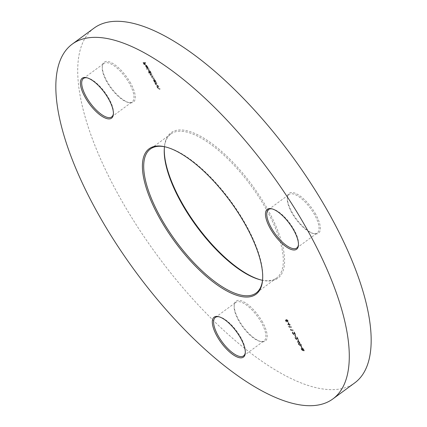 <?xml version="1.0" encoding="UTF-8"?>
<svg xmlns="http://www.w3.org/2000/svg" width="427" height="427" viewBox="0 0 427 427"><rect width="100%" height="100%" fill="white"/><g stroke="black" fill="none" stroke-linecap="round" stroke-linejoin="round"><path stroke-width="0.32" stroke-dasharray="2.13 1.6" d="M261.207 280.005A90.252 34.325 -126.3 0 0 261.746 280.139A90.252 34.325 -126.3 0 0 267.852 209.7A90.252 34.325 -126.3 0 0 203.53 137.969A90.252 34.325 -126.3 0 0 164.384 147.502A90.252 34.325 -126.3 0 0 164.347 148.057M164.486 146.728A89.334 33.973 53.7 0 1 170.896 133.955A89.334 33.973 53.7 0 1 266.726 210.159A89.334 33.973 53.7 0 1 276.621 277.982A89.334 33.973 53.7 0 1 262.514 280.272M262.653 278.943A89.334 33.973 -126.3 0 0 262.69 278.404A89.334 33.973 -126.3 0 0 246.214 225.216A89.334 33.973 -126.3 0 0 166.316 147.118A89.334 33.973 -126.3 0 0 165.793 146.995M298.473 244.612A23.848 9.068 -126.3 0 0 298.521 244.084A23.848 9.068 -126.3 0 0 294.123 229.886A23.848 9.068 -126.3 0 0 272.794 209.043A23.848 9.068 -126.3 0 0 272.277 208.931M315.761 214.37A24.766 9.415 -126.3 0 0 298.11 194.691A24.766 9.415 -126.3 0 0 287.371 197.306A24.766 9.415 -126.3 0 0 291.94 212.048A24.766 9.415 -126.3 0 0 314.085 233.697A24.766 9.415 -126.3 0 0 315.761 214.37M291.694 212.593A23.848 9.068 53.7 0 1 287.296 198.395A23.848 9.068 53.7 0 1 289.058 194.488A23.848 9.068 53.7 0 1 314.635 214.829A23.848 9.068 53.7 0 1 317.277 232.934A23.848 9.068 53.7 0 1 313.023 233.441A23.848 9.068 53.7 0 1 291.694 212.593M113.406 113.529A23.848 9.068 -126.3 0 0 113.454 113A23.848 9.068 -126.3 0 0 109.056 98.802A23.848 9.068 -126.3 0 0 87.727 77.954A23.848 9.068 -126.3 0 0 87.209 77.847M130.694 83.286A24.766 9.415 -126.3 0 0 113.043 63.602A24.766 9.415 -126.3 0 0 102.304 66.222A24.766 9.415 -126.3 0 0 106.873 80.965A24.766 9.415 -126.3 0 0 129.018 102.613A24.766 9.415 -126.3 0 0 130.694 83.286M106.627 81.509A23.848 9.068 53.7 0 1 102.229 67.311A23.848 9.068 53.7 0 1 103.991 63.404A23.848 9.068 53.7 0 1 129.568 83.745A23.848 9.068 53.7 0 1 132.21 101.85A23.848 9.068 53.7 0 1 127.956 102.357A23.848 9.068 53.7 0 1 106.627 81.509M245.311 352.472A23.848 9.068 -126.3 0 0 245.36 351.949A23.848 9.068 -126.3 0 0 240.961 337.752A23.848 9.068 -126.3 0 0 219.633 316.903A23.848 9.068 -126.3 0 0 219.115 316.791M262.6 322.23A24.766 9.415 -126.3 0 0 244.949 302.551A24.766 9.415 -126.3 0 0 234.209 305.166A24.766 9.415 -126.3 0 0 238.778 319.908A24.766 9.415 -126.3 0 0 260.924 341.563A24.766 9.415 -126.3 0 0 262.6 322.23M238.533 320.453A23.848 9.068 53.7 0 1 234.135 306.255A23.848 9.068 53.7 0 1 235.896 302.348A23.848 9.068 53.7 0 1 261.473 322.689A23.848 9.068 53.7 0 1 264.116 340.799A23.848 9.068 53.7 0 1 259.862 341.301A23.848 9.068 53.7 0 1 238.533 320.453M94.186 28.022A220.124 83.713 -126.3 0 0 118.562 195.15A220.124 83.713 -126.3 0 0 354.698 382.912M147.603 66.585L148.121 67.973L147.838 66.649L146.135 65.075L145.756 65.358L146.077 66.489L147.069 67.712L147.843 68.096L146.376 65.443L147.603 66.585L147.331 66.788L147.571 67.84L147.843 67.642M147.571 67.84L147.849 68.176L147.566 66.852L145.863 65.278L146.135 65.075L145.479 65.561L145.804 66.687L146.077 66.489M148.751 72.462L148.954 72.825L151.345 73.06L150.507 71.49L148.767 69.857L148.254 70.108L148.767 69.857L148.751 71.33L149.77 72.563L148.751 72.462L148.681 73.028L148.954 72.825M154.462 81.632L154.665 81.995L156.373 82.16L155.529 80.586L153.789 78.958L153.277 79.209L153.789 78.958L153.773 80.425L154.777 81.658L154.19 81.829L154.393 82.192L154.665 81.995M158.727 86.425L157.019 86.259L157.814 87.743L159.287 88.939L160.157 89.024L159.96 88.661L158.743 88.501L157.985 87.7L157.883 86.74L158.924 86.788L158.727 86.425L157.019 86.259M156.746 86.457L157.536 87.946L159.015 89.136L159.885 89.222L159.687 88.859L158.47 88.699L157.712 87.903L157.579 86.959L158.924 86.788M288.513 322.46L287.921 324.568L289.538 324.723L289.794 325.193L289.778 324.75L290.317 324.803L289.575 324.381L288.513 322.46L287.878 324.493M290.744 329.169L291.054 330.135L293.386 330.365L293.184 330.002L291.091 329.793L290.744 329.169L290.365 329.585L290.638 329.388M295.164 334.917L295.783 336.455L295.164 334.917L294.651 335.094L294.924 334.891M298.158 339.929L297.566 342.038L299.183 342.192L299.439 342.662L299.423 342.219L299.962 342.273L299.22 341.856L298.158 339.929L297.523 341.963M301.361 346.148L301.985 347.685L301.361 346.148L300.848 346.324L301.126 346.121M303.72 349.676L302.241 348.229L302.044 348.971L301.222 348.331L301.275 349.457L302.519 350.668L302.962 349.937L304.013 350.786L304.328 350.524L303.992 349.473L302.513 348.032L302.065 348.267L302.513 348.032L302.316 348.768L301.494 348.128L301.083 348.357L301.494 348.128L301.553 349.259L302.791 350.466L302.962 349.937L302.69 350.14L303.741 350.983L304.328 350.524L304.056 350.727L303.72 349.676L303.992 349.473M301.227 344.466L299.252 342.988L298.654 343.073L298.772 344.226L300.773 345.747L301.339 345.656L301.227 344.466L300.955 344.664L298.98 343.191L299.252 342.988M295.628 338.115L295.447 336.86L294.945 337.116L295.447 336.86L295.399 338.109L296.973 339.353L296.493 339.604L297.149 338.664L297.213 337.709L298.494 339.62L296.973 336.866L296.584 339.038L295.628 338.115L295.351 338.312L295.644 337.223L295.217 337.474L295.169 337.063L295.121 338.307L295.399 338.109M295.121 338.307L296.493 339.604L296.941 337.906L298.222 339.817L296.701 337.063L296.311 339.241L296.733 339.006L296.311 339.241L295.351 338.312M292.869 333.124L292.687 331.87L292.191 332.126L292.687 331.87L292.639 333.119L294.219 334.362L293.739 334.608L294.395 333.668L294.459 332.718L295.74 334.629L294.219 331.87L293.829 334.047L292.869 333.124L292.596 333.322L292.89 332.233L292.463 332.484L292.415 332.073L292.367 333.316L292.639 333.119M292.367 333.316L293.739 334.608L294.187 332.916L295.468 334.827L293.947 332.073L293.557 334.25L293.973 334.015L293.557 334.25L292.596 333.322M289.026 326.052L289.33 327.018L291.662 327.242L291.465 326.879L289.367 326.676L289.026 326.052L288.641 326.468L288.914 326.265M285.482 320.047L286.4 321.712L285.882 320.357L286.373 320.197L288.305 321.969L287.787 322.225L288.102 320.688L286.763 319.385L287.873 320.688L287.851 321.659L286.421 319.748L285.482 320.047L285.209 320.25L286.127 321.915L286.4 321.712M286.127 321.915L285.604 320.56L286.101 320.399L287.787 322.225L287.83 320.89L286.485 319.588L287.601 320.885L287.579 321.857L288.022 321.622L287.579 321.857L286.522 320.832L286.795 320.629M156.832 82.993L155.124 82.827L155.919 84.316L157.392 85.507L158.268 85.592L158.065 85.229L156.848 85.069L156.09 84.268L155.988 83.308L157.029 83.356L156.832 82.993L155.124 82.827M154.852 83.025L155.642 84.514L157.12 85.71L157.99 85.79L157.793 85.427L156.576 85.267L155.818 84.471L155.684 83.527L157.029 83.356M151.809 73.892L150.101 73.727L150.838 75.109L151.766 76.091L151.959 77.138L153.325 78.221L154.248 78.312L152.129 77.095L152.466 76.219L153.128 76.284L152.925 75.921L152.06 75.835L151.009 75.067L151.291 74.186L152.007 74.255L151.809 73.892L150.101 73.727M149.829 73.924L151.494 76.294L151.681 77.34L153.047 78.424L153.971 78.515L153.773 78.146L152.845 78.061L151.857 77.298L152.188 76.422L151.745 76.465L153.128 76.284M152.855 76.486L150.736 75.269L151.014 74.389L150.624 74.437L152.007 74.255M149.023 68.848L146.626 68.614L146.829 68.982L149.226 69.211L149.023 68.848L146.626 68.614M145.607 62.662L143.275 62.433L144.604 64.434L143.712 62.822L144.433 62.892L145.559 64.525L144.673 62.913L145.81 63.025L145.607 62.662L143.275 62.433M302.519 350.668L302.69 350.14L302.519 350.668M303.741 350.983L304.056 350.727L303.741 350.983M302.044 348.971L302.316 348.768M301.275 349.457L301.553 349.259M303.48 349.654L303.544 350.62L302.508 349.58L302.449 348.597L303.48 349.654L303.752 349.451L303.821 350.418L302.78 349.382L302.722 348.395L303.752 349.451M303.666 350.594L303.939 350.396L303.666 350.594M302.327 348.624L302.722 348.395L302.327 348.624M302.263 349.548L302.311 350.305L301.505 349.462L301.425 348.694L302.263 349.548L302.535 349.35L302.583 350.103L301.777 349.259L301.697 348.491L302.535 349.35M302.391 350.284L302.663 350.087L302.391 350.284M301.339 348.71L301.697 348.491L301.339 348.71M301.505 349.462L301.777 349.259M302.508 349.58L302.78 349.382M300.848 346.324L301.713 347.882L301.985 347.685M301.713 347.882L302.225 347.706M301.953 347.909L301.088 346.345M298.98 343.191L298.382 343.271L298.5 344.424L298.772 344.226M298.5 344.424L300.501 345.945L300.773 345.747M300.501 345.945L301.067 345.859L300.955 344.664M300.298 345.582L298.745 344.461L299.178 343.554L300.72 344.653L300.8 345.486L300.298 345.582L300.571 345.379L299.017 344.258L299.455 343.351L300.992 344.456L301.072 345.283L300.571 345.379M298.67 343.618L299.455 343.351L298.67 343.618M298.745 344.461L299.017 344.258M300.8 345.486L301.072 345.283M300.72 344.653L300.992 344.456M297.251 342.166L297.566 342.038M297.293 342.24L299.183 342.192M298.905 342.395L299.167 342.865L299.439 342.662M299.167 342.865L299.679 342.684M299.407 342.886L299.146 342.417L299.423 342.219M299.146 342.417L299.962 342.273M299.685 342.47L299.759 341.904M299.487 342.107L298.948 342.054L299.22 341.856M298.948 342.054L297.886 340.132M298.041 340.821L298.708 342.032L297.694 341.931L298.313 340.623L298.98 341.83L297.966 341.733L298.313 340.623M298.708 342.032L298.98 341.83M297.694 341.931L297.966 341.733M296.941 337.906L297.213 337.709M297.982 339.796L298.254 339.593M298.222 339.817L298.494 339.62M296.701 337.063L296.973 336.866M296.605 338.542L296.877 338.344M294.651 335.094L295.511 336.652L295.783 336.455M295.511 336.652L296.023 336.476M295.751 336.673L294.892 335.115M294.187 332.916L294.459 332.718M295.228 334.805L295.5 334.603M295.468 334.827L295.74 334.629M293.947 332.073L294.219 331.87M293.845 333.551L294.123 333.348M290.365 329.585L290.776 330.338L291.054 330.135M290.776 330.338L293.386 330.365M293.114 330.562L293.184 330.002M292.911 330.199L291.091 329.793M290.819 329.996L290.472 329.372M288.641 326.468L289.058 327.215L289.33 327.018M289.058 327.215L291.662 327.242M291.39 327.445L291.465 326.879M291.187 327.082L289.367 326.676M289.095 326.879L288.748 326.255M287.606 324.696L287.921 324.568M287.649 324.766L289.538 324.723M289.266 324.926L289.522 325.395L289.794 325.193M289.522 325.395L290.034 325.214M289.762 325.417L289.501 324.947L289.778 324.75M289.501 324.947L290.317 324.803M290.04 325L290.114 324.435M289.842 324.637L289.303 324.584L289.575 324.381M289.303 324.584L288.241 322.663M288.396 323.351L289.063 324.563L288.049 324.461L288.668 323.154L289.335 324.36L288.321 324.264L288.668 323.154M289.063 324.563L289.335 324.36M288.049 324.461L288.321 324.264M286.368 321.937L286.64 321.734M285.604 320.56L285.882 320.357M286.101 320.399L286.373 320.197M286.32 320.874L286.592 320.672M287.83 320.89L288.102 320.688M286.485 319.588L286.763 319.385M286.688 319.951L286.96 319.748M287.601 320.885L287.873 320.688M286.522 320.832L286.149 319.946L286.421 319.748M286.149 319.946L285.209 320.25M156.944 86.82L157.221 86.622M157.253 86.852L157.526 86.649M157.536 87.946L157.814 87.743M159.885 89.222L160.157 89.024M159.687 88.859L159.96 88.661M158.47 88.699L158.743 88.501M157.712 87.903L157.985 87.7M158.652 86.991L158.449 86.622M155.049 83.388L155.327 83.19M155.359 83.42L155.631 83.217M155.642 84.514L155.919 84.316M157.99 85.79L158.268 85.592M157.793 85.427L158.065 85.229M156.576 85.267L156.848 85.069M155.818 84.471L156.09 84.268M156.757 83.559L156.554 83.19M154.393 82.192L156.373 82.16M156.095 82.363L156.17 81.797M155.898 81.995L155.599 81.968L155.876 81.765M155.599 81.968L155.257 80.788L155.529 80.586M155.257 80.788L153.517 79.155L153.496 80.628L153.773 80.425M153.496 80.628L154.505 81.861L154.777 81.658M154.505 81.861L154.19 81.829M155.054 80.783L155.049 81.915L153.709 80.655L153.72 79.523L155.054 80.783L155.327 80.58L155.321 81.712L153.982 80.452L153.992 79.321L155.327 80.58M155.241 81.872L155.513 81.674L155.241 81.872M153.544 79.561L153.992 79.321L153.544 79.561M153.709 80.655L153.982 80.452M150.026 74.293L150.304 74.09M150.325 74.319L150.598 74.117M150.309 74.709L150.587 74.506M150.56 75.312L150.838 75.109M151.494 76.294L151.766 76.091M151.681 77.34L151.959 77.138M153.971 78.515L154.248 78.312M153.773 78.146L154.046 77.949M151.857 77.298L152.129 77.095M152.652 76.123L152.925 75.921M150.736 75.269L151.009 75.067M151.734 74.458L151.532 74.095M148.681 73.028L151.345 73.06M151.073 73.263L151.147 72.697M150.875 72.9L150.576 72.868L150.854 72.67M150.576 72.868L150.235 71.688L150.507 71.49M150.235 71.688L148.495 70.06L148.473 71.528L148.751 71.33M148.473 71.528L149.498 72.761L149.77 72.563M149.498 72.761L148.479 72.665M150.032 71.683L150.021 72.814L148.687 71.555L148.697 70.423L150.032 71.683L150.304 71.48L150.299 72.611L148.959 71.352L148.97 70.22L150.304 71.48M150.213 72.777L150.491 72.574L150.213 72.777M148.521 70.46L148.97 70.22L148.521 70.46M148.687 71.555L148.959 71.352M146.354 68.816L146.557 69.179L146.829 68.982M146.557 69.179L149.226 69.211M148.948 69.414L148.751 69.051M147.849 68.176L148.121 67.973M147.566 66.852L147.838 66.649M145.863 65.278L145.479 65.561L145.863 65.278M145.804 66.687L146.797 67.914L147.069 67.712M146.797 67.914L147.843 68.096M147.566 68.293L146.103 65.641L146.376 65.443M146.103 65.641L147.331 66.788M145.917 65.662L147.155 67.909L146.023 66.729L145.762 65.977L146.189 65.459L147.432 67.712L146.296 66.527L146.189 65.459L145.917 65.662M147.155 67.909L147.432 67.712M146.023 66.729L146.296 66.527M142.997 62.636L144.091 64.61L144.363 64.408M144.091 64.61L144.604 64.434M144.331 64.632L143.44 63.02L143.712 62.822M143.44 63.02L144.433 62.892M144.155 63.089L145.047 64.701L145.319 64.504M145.047 64.701L145.559 64.525M145.287 64.728L144.395 63.116L144.673 62.913M144.395 63.116L145.81 63.025M145.532 63.228L145.335 62.86M296.877 338.862L297.149 338.664M294.123 333.871L294.395 333.668M159.015 89.136L159.287 88.939M158.881 88.784L159.154 88.581M158.033 86.927L158.31 86.729M157.12 85.71L157.392 85.507M156.987 85.352L157.264 85.149M156.138 83.495L156.415 83.297M153.047 78.424L153.325 78.221M152.845 78.061L153.122 77.858M151.782 76.038L152.06 75.835M164.31 148.596L164.384 147.502M166.316 147.118L165.254 146.861M170.896 133.955L150.379 149.018M272.794 209.043L271.732 208.782M287.296 198.395L287.371 197.306M87.727 77.954L86.665 77.698M102.229 67.311L102.304 66.222M219.633 316.903L218.571 316.647M234.135 306.255L234.209 305.166M83.473 78.461L103.991 63.404M215.379 317.41L235.896 302.348M268.54 209.545L289.058 194.488M296.765 247.991L317.277 232.934M243.603 355.856L264.116 340.799M111.698 116.907L132.21 101.85M259.862 341.301L260.924 341.563M245.36 351.949L245.285 353.038M127.956 102.357L129.018 102.613M113.454 113L113.379 114.094M313.023 233.441L314.085 233.697M298.521 244.084L298.446 245.178M276.621 277.982L256.104 293.045M262.69 278.404L262.616 279.498M260.683 279.882L261.746 280.139M302.93 350.439L302.658 350.642M304.221 350.743L303.944 350.941M298.654 343.073L298.382 343.271M301.339 345.656L301.067 345.859M145.885 65.128L145.607 65.331M146.151 65.486L145.879 65.683"/><path stroke-width="0.64" d="M164.347 148.057A90.252 34.325 -126.3 0 0 181.032 201.234A90.252 34.325 -126.3 0 0 261.207 280.005M262.514 280.272A89.334 33.973 53.7 0 1 260.683 279.882A89.334 33.973 53.7 0 1 180.786 201.784A89.334 33.973 53.7 0 1 164.31 148.596A89.334 33.973 53.7 0 1 164.486 146.728M159.148 217.3A90.252 34.325 53.7 0 1 165.254 146.861A90.252 34.325 53.7 0 1 245.968 225.766A90.252 34.325 53.7 0 1 262.616 279.498A90.252 34.325 53.7 0 1 223.47 289.031A90.252 34.325 53.7 0 1 159.148 217.3M165.793 146.995A89.334 33.973 -126.3 0 0 150.379 149.018A89.334 33.973 -126.3 0 0 160.274 216.841A89.334 33.973 -126.3 0 0 256.104 293.045A89.334 33.973 -126.3 0 0 262.653 278.943M270.056 228.109A24.766 9.415 53.7 0 1 271.732 208.782A24.766 9.415 53.7 0 1 293.877 230.436A24.766 9.415 53.7 0 1 298.446 245.178A24.766 9.415 53.7 0 1 287.707 247.793A24.766 9.415 53.7 0 1 270.056 228.109M272.277 208.931A23.848 9.068 -126.3 0 0 268.54 209.545A23.848 9.068 -126.3 0 0 271.182 227.65A23.848 9.068 -126.3 0 0 296.765 247.991A23.848 9.068 -126.3 0 0 298.473 244.612M84.989 97.025A24.766 9.415 53.7 0 1 86.665 77.698A24.766 9.415 53.7 0 1 108.816 99.347A24.766 9.415 53.7 0 1 113.379 114.094A24.766 9.415 53.7 0 1 102.64 116.71A24.766 9.415 53.7 0 1 84.989 97.025M87.209 77.847A23.848 9.068 -126.3 0 0 83.473 78.461A23.848 9.068 -126.3 0 0 86.115 96.566A23.848 9.068 -126.3 0 0 111.698 116.907A23.848 9.068 -126.3 0 0 113.406 113.529M216.895 335.974A24.766 9.415 53.7 0 1 218.571 316.647A24.766 9.415 53.7 0 1 240.721 338.296A24.766 9.415 53.7 0 1 245.285 353.038A24.766 9.415 53.7 0 1 234.546 355.654A24.766 9.415 53.7 0 1 216.895 335.974M219.115 316.791A23.848 9.068 -126.3 0 0 215.379 317.41A23.848 9.068 -126.3 0 0 218.021 335.515A23.848 9.068 -126.3 0 0 243.603 355.856A23.848 9.068 -126.3 0 0 245.311 352.472M96.678 211.21A220.124 83.713 -126.3 0 0 332.814 398.978A220.124 83.713 -126.3 0 0 308.438 231.85A220.124 83.713 -126.3 0 0 72.302 44.088A220.124 83.713 -126.3 0 0 96.678 211.21M332.814 398.978L354.698 382.912A220.124 83.713 -126.3 0 0 330.322 215.79A220.124 83.713 -126.3 0 0 94.186 28.022L72.302 44.088"/></g></svg>
